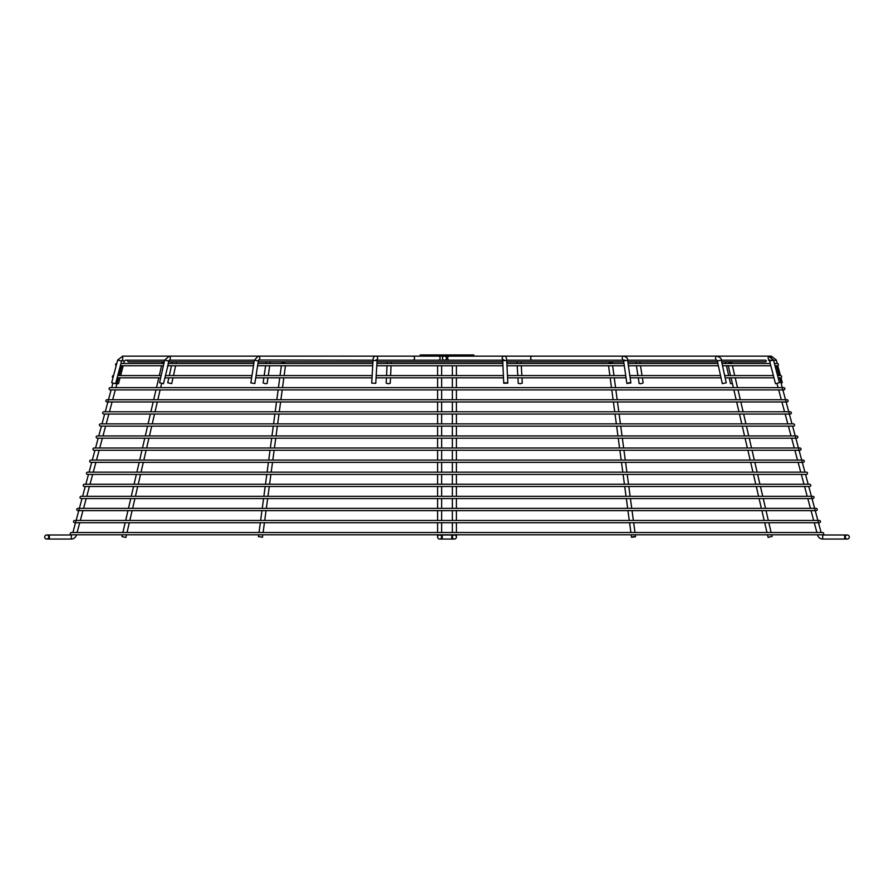 <?xml version="1.0" encoding="UTF-8"?>
<svg xmlns="http://www.w3.org/2000/svg" width="894" height="894" viewBox="0 0 894 894"><rect width="100%" height="100%" fill="white"/><g stroke="black" fill="none" stroke-linecap="round" stroke-linejoin="round"><path stroke-width="1.34" d="M115.583 364.629A1.129 1.129 0 0 0 116.198 365.635A1.129 1.129 0 0 1 116.712 363.5A1.129 1.129 0 0 0 115.583 364.629M778.417 364.629A1.129 1.129 0 0 1 777.288 365.758A1.129 1.129 0 0 0 778.417 364.629A1.129 1.129 0 0 0 777.288 363.5A1.129 1.129 0 0 1 778.417 364.629M112.353 376.698A1.129 1.129 0 0 0 113.002 377.726A1.129 1.129 0 0 1 113.482 375.569A1.129 1.129 0 0 0 112.353 376.698M781.647 376.698A1.129 1.129 0 0 1 780.518 377.827A1.129 1.129 0 0 0 781.647 376.698A1.129 1.129 0 0 0 780.518 375.569A1.129 1.129 0 0 1 781.647 376.698M109.113 388.778A1.129 1.129 0 0 0 110.241 389.907L783.759 389.907A1.129 1.129 0 0 0 784.887 388.778A1.129 1.129 0 0 0 783.759 387.638L110.241 387.638A1.129 1.129 0 0 0 109.113 388.778M782.764 389.449L782.552 388.778M105.883 400.847A1.129 1.129 0 0 0 107.012 401.976L786.988 401.976A1.129 1.129 0 0 0 788.117 400.847A1.129 1.129 0 0 0 786.988 399.719L107.012 399.719A1.129 1.129 0 0 0 105.883 400.847M785.994 401.518L785.781 400.724M108.219 400.847L108.006 401.518M102.642 412.916A1.129 1.129 0 0 0 103.771 414.056L790.229 414.056A1.129 1.129 0 0 0 791.358 412.916A1.129 1.129 0 0 0 790.229 411.788L103.771 411.788A1.129 1.129 0 0 0 102.642 412.916M789.234 413.587L789.022 412.793M99.413 424.996A1.129 1.129 0 0 0 100.541 426.125L793.459 426.125A1.129 1.129 0 0 0 794.587 424.996A1.129 1.129 0 0 0 793.459 423.868L100.541 423.868A1.129 1.129 0 0 0 99.413 424.996M96.172 437.065A1.129 1.129 0 0 0 97.301 438.194L796.699 438.194A1.129 1.129 0 0 0 797.828 437.065A1.129 1.129 0 0 0 796.699 435.937L97.301 435.937A1.129 1.129 0 0 0 96.172 437.065M795.705 437.736L795.492 436.954M92.942 449.146A1.129 1.129 0 0 0 94.071 450.274L799.929 450.274A1.129 1.129 0 0 0 801.058 449.146A1.129 1.129 0 0 0 799.929 448.006L94.071 448.006A1.129 1.129 0 0 0 92.942 449.146M798.934 449.805L798.733 449.146L798.934 449.805M89.702 461.215A1.129 1.129 0 0 0 90.83 462.343L803.17 462.343A1.129 1.129 0 0 0 804.298 461.215A1.129 1.129 0 0 0 803.17 460.086L90.83 460.086A1.129 1.129 0 0 0 89.702 461.215M802.175 461.874L801.963 461.215M86.472 473.284A1.129 1.129 0 0 0 87.601 474.423L806.399 474.423A1.129 1.129 0 0 0 807.528 473.284A1.129 1.129 0 0 0 806.399 472.155L87.601 472.155A1.129 1.129 0 0 0 86.472 473.284M83.231 485.364A1.129 1.129 0 0 0 84.36 486.492L809.64 486.492A1.129 1.129 0 0 0 810.769 485.364A1.129 1.129 0 0 0 809.64 484.235L84.36 484.235A1.129 1.129 0 0 0 83.231 485.364M80.002 497.433A1.129 1.129 0 0 0 81.13 498.561L812.869 498.561A1.129 1.129 0 0 0 813.998 497.433A1.129 1.129 0 0 0 812.869 496.304L81.13 496.304A1.129 1.129 0 0 0 80.002 497.433M811.875 498.092L811.674 497.433M76.761 509.513A1.129 1.129 0 0 0 77.89 510.642L816.11 510.642A1.129 1.129 0 0 0 817.239 509.513A1.129 1.129 0 0 0 816.11 508.373L77.89 508.373A1.129 1.129 0 0 0 76.761 509.513M815.104 510.161L814.903 509.513M79.097 509.513L78.895 510.161M73.531 521.582A1.129 1.129 0 0 0 74.66 522.711L819.34 522.711A1.129 1.129 0 0 0 820.468 521.582A1.129 1.129 0 0 0 819.34 520.453L74.66 520.453A1.129 1.129 0 0 0 73.531 521.582M818.345 522.241L818.144 521.582M75.856 521.582L75.655 522.241M452.353 537.015A2.023 2.023 0 0 1 454.375 534.992A2.023 2.023 0 0 1 456.409 537.015A2.023 2.023 0 0 1 454.375 539.037A2.023 2.023 0 0 1 452.353 537.015A2.023 2.023 0 0 1 454.375 534.992A2.023 2.023 0 0 1 456.409 537.015A2.023 2.023 0 0 1 454.375 539.037A2.023 2.023 0 0 0 456.409 537.015A2.023 2.023 0 0 1 454.375 539.037L439.624 539.037A2.023 2.023 0 0 0 441.647 537.015A2.023 2.023 0 0 0 439.624 534.992A2.023 2.023 0 0 0 437.591 537.015A2.023 2.023 0 0 0 439.624 539.037A2.023 2.023 0 0 0 441.647 537.015A2.023 2.023 0 0 0 439.624 534.992A2.023 2.023 0 0 0 437.591 537.015A2.023 2.023 0 0 0 439.624 539.037A2.023 2.023 0 0 0 441.647 537.015L441.647 537.015M845.255 537.015A2.023 2.023 0 0 1 847.277 534.992A2.023 2.023 0 0 0 845.255 537.015A2.023 2.023 0 0 1 847.277 534.992A2.023 2.023 0 0 1 849.3 537.015A2.023 2.023 0 0 1 847.277 539.037A2.023 2.023 0 0 1 845.255 537.015A2.023 2.023 0 0 1 847.277 534.992A2.023 2.023 0 0 1 849.3 537.015A2.023 2.023 0 0 1 847.277 539.037L822.681 539.037A5.241 5.241 0 0 1 817.619 535.16L819.016 534.791M844.662 539.037L844.662 534.992L822.681 534.992A1.196 1.196 0 0 1 821.999 534.791M822.681 534.992L822.681 539.037A5.241 5.241 0 0 1 817.619 535.16M70.291 533.651A1.129 1.129 0 0 0 71.431 534.791L822.569 534.791A1.129 1.129 0 0 0 823.709 533.651A1.129 1.129 0 0 0 822.569 532.522L71.431 532.522A1.129 1.129 0 0 0 70.291 533.651M44.7 537.015A2.023 2.023 0 0 0 46.723 539.037A2.023 2.023 0 0 0 48.745 537.015A2.023 2.023 0 0 0 46.723 534.992A2.023 2.023 0 0 0 44.7 537.015A2.023 2.023 0 0 0 46.723 539.037L49.338 539.037L49.338 534.992L46.723 534.992A2.023 2.023 0 0 0 44.7 537.015A2.023 2.023 0 0 1 46.723 534.992A2.023 2.023 0 0 1 48.745 537.015A2.023 2.023 0 0 0 46.723 534.992A2.023 2.023 0 0 1 48.745 537.015M72.001 534.791A1.196 1.196 0 0 1 71.319 534.992L71.319 539.037A5.241 5.241 0 0 0 76.381 535.16L76.381 535.16A5.241 5.241 0 0 1 71.319 539.037L49.338 539.037M163.49 383.66L159.545 382.766L163.49 383.66L169.257 360.193A2.023 1.084 90 0 0 170.341 358.17A2.023 1.084 90 0 0 169.257 356.147L258.109 356.147A2.023 1.654 90 0 1 258.567 360.114M159.545 382.766L164.664 360.114L168.608 360.997M250.845 382.911L254.846 383.526L250.845 382.911L254.332 360.248L258.109 356.147L438.462 356.147A2.023 1.654 90 0 1 438.462 360.193M371.714 383.101L375.759 383.336L371.714 383.101L373.033 360.438C372.943 357.701 373.837 356.27 375.726 356.147L412.603 356.147A2.023 1.978 90 0 1 414.581 358.17A2.023 1.978 90 0 1 412.603 360.193M449.581 360.193A2.023 1.989 -90 0 1 447.592 358.17A2.023 1.989 -90 0 1 449.581 356.147L504.182 356.147C505.557 355.644 506.417 357.075 506.742 360.461L502.707 360.651L502.529 359.176L504.182 360.193M505.781 382.699L507.803 383.124L503.758 383.314L505.781 382.699M532.388 360.193A2.023 1.71 -90 0 1 532.388 356.147L504.182 356.147A2.023 1.989 -90 0 0 502.562 359.354M628.873 382.766L630.873 382.923L626.873 383.504L628.873 382.766M726.252 382.777L722.296 383.649L726.252 382.777L721.279 360.126L717.323 360.986L716.764 360.193A2.023 1.162 -90 0 1 715.602 358.17A2.023 1.162 -90 0 1 716.764 356.147L532.388 356.147M722.296 383.649L717.323 360.986M779.423 382.699L775.511 383.727L779.423 382.699L773.5 360.047L769.589 361.064L768.069 358.17L768.516 356.147L716.764 356.147C720.128 357.254 721.637 358.572 721.279 360.126M775.511 383.727L769.589 361.064M781.065 383.113L782.306 382.699L780.998 377.726M780.428 375.569L777.802 365.635M777.244 363.5L776.294 360.036M729.191 377.827L730.51 383.66L732.398 383.526M729.94 362.785L729.727 361.858M728.677 375.569L726.464 365.758M725.95 363.5L725.582 361.858M638.282 377.827L639.154 383.526L641.154 383.649L643.155 382.911L642.373 377.827M517.928 377.827L518.241 383.336L520.263 383.727L522.286 383.101L521.973 377.827M442.418 358.17A2.023 1.989 90 0 0 444.419 360.193A2.023 1.989 90 0 0 446.408 358.17A2.023 1.989 90 0 0 444.419 356.147A2.023 1.989 90 0 0 442.418 358.17M386.443 377.827L386.197 383.124L388.219 383.738L390.242 383.314L390.499 377.827M263.853 377.827L263.127 382.923L265.127 383.66L267.127 383.504L267.943 377.827M168.832 377.827L167.748 382.777L171.704 383.649L172.978 377.827M173.47 375.569L175.626 365.758M176.118 363.5L176.476 361.858M169.324 375.569L171.48 365.758M171.983 363.5L172.341 361.858M117.036 383.459L118.489 383.727L120.031 377.827M120.623 375.569L123.193 365.758M123.785 363.5L124.378 361.031M115.605 383.738L111.694 382.699L115.605 383.738L121.584 361.075L122.69 360.193L122.69 356.147L169.257 356.147L164.664 360.114M111.694 382.699L117.673 360.036L121.584 361.075M454.375 539.037L451.761 539.037L451.761 534.992L442.239 534.992L442.239 539.037M816.915 532.522L814.278 522.711L816.915 532.522M813.674 520.453L811.048 510.642L813.674 520.453M810.445 508.373L807.807 498.561L810.445 508.373M807.204 496.304L804.578 486.492L807.204 496.304M803.974 484.235L801.337 474.423L803.974 484.235M800.733 472.155L798.107 462.343L800.733 472.155M797.504 460.086L794.867 450.274L797.504 460.086M794.263 448.006L791.637 438.194L794.263 448.006M791.034 435.937L788.396 426.125L791.034 435.937M787.793 423.868L785.167 414.056L787.793 423.868M784.563 411.788L781.926 401.976L784.563 411.788M781.322 399.719L778.696 389.907L781.322 399.719M778.093 387.638L776.964 383.459L778.093 387.638M779.043 375.569L776.417 365.758L779.043 375.569M782.284 387.638L779.646 377.827L782.284 387.638M785.513 399.719L782.887 389.907L785.513 399.719M788.754 411.788L786.117 401.976L788.754 411.788M791.983 423.868L789.357 414.056L791.983 423.868M795.224 435.937L792.587 426.125L795.224 435.937M798.454 448.006L795.828 438.194L798.454 448.006M801.694 460.086L799.057 450.274M804.924 472.155L802.298 462.343L804.924 472.155M808.165 484.235L805.528 474.423L808.165 484.235M811.394 496.304L808.768 486.492M814.635 508.373L811.998 498.561L814.635 508.373M817.865 520.453L815.239 510.642L817.865 520.453M821.105 532.522L818.468 522.711L821.105 532.522M77.085 532.522L79.722 522.711L77.085 532.522M80.326 520.453L82.952 510.642L80.326 520.453M83.555 508.373L86.193 498.561L83.555 508.373M86.796 496.304L89.422 486.492L86.796 496.304M90.026 484.235L92.663 474.423L90.026 484.235M93.267 472.155L95.893 462.343L93.267 472.155M96.496 460.086L99.133 450.274L96.496 460.086M99.737 448.006L102.363 438.194L99.737 448.006M102.966 435.937L105.604 426.125L102.966 435.937M106.207 423.868L108.833 414.056L106.207 423.868M109.437 411.788L112.074 401.976L109.437 411.788M112.678 399.719L115.304 389.907L112.678 399.719M115.907 387.638L118.544 377.827L115.907 387.638M119.148 375.569L121.774 365.758L119.148 375.569M108.487 399.719L111.113 389.907L108.487 399.719M105.246 411.788L107.883 401.976L105.246 411.788M102.017 423.868L104.643 414.056L102.017 423.868M98.776 435.937L101.413 426.125L98.776 435.937M95.546 448.006L98.172 438.194L95.546 448.006M92.305 460.086L94.943 450.274L92.305 460.086M89.076 472.155L91.702 462.343L89.076 472.155M85.835 484.235L88.472 474.423L85.835 484.235M79.365 508.373L82.002 498.561L79.365 508.373M72.895 532.522L75.532 522.711L72.895 532.522M111.716 387.638L112.935 383.113M82.606 496.304L85.232 486.492M76.135 520.453L78.761 510.642M456.409 537.015L456.409 534.634M125.875 537.473L121.93 536.556L125.875 537.473L126.501 534.791M127.026 532.522L129.306 522.711M129.831 520.453L132.111 510.642M132.636 508.373L134.905 498.561M135.43 496.304L137.71 486.492M138.235 484.235L140.514 474.423M141.04 472.155L143.308 462.343M143.833 460.086L146.113 450.274M146.638 448.006L148.918 438.194M149.443 435.937L151.723 426.125M152.237 423.868L154.517 414.056M155.042 411.788L157.322 401.976M157.847 399.719L160.127 389.907M160.652 387.638L161.602 383.526M162.295 362.64L162.093 363.5L162.295 362.64L164.06 362.785M121.93 536.556L122.344 534.791L121.93 536.556M122.869 532.522L125.149 522.711L122.869 532.522M125.674 520.453L127.954 510.642L125.674 520.453M128.479 508.373L130.748 498.561L128.479 508.373M131.273 496.304L133.552 486.492L131.273 496.304M134.078 484.235L136.357 474.423L134.078 484.235M136.883 472.155L139.162 462.343L136.883 472.155M139.688 460.086L141.956 450.274L139.688 460.086M142.481 448.006L144.761 438.194L142.481 448.006M145.286 435.937L147.566 426.125L145.286 435.937M148.091 423.868L150.36 414.056L148.091 423.868M150.885 411.788L153.165 401.976L150.885 411.788M153.69 399.719L155.969 389.907L153.69 399.719M156.495 387.638L158.774 377.827L156.495 387.638M159.288 375.569L161.568 365.758L159.288 375.569M258.757 536.556L262.467 537.283L258.757 536.556M281.666 363.5L282.057 362.64L285.756 363.5M420.214 356.147L420.214 354.963L473.786 354.963L473.786 356.147L412.603 356.147M633.533 536.556L635.545 536.746L631.533 537.283L633.533 536.556M608.244 363.5L610.233 362.64L612.245 362.83L612.334 363.5M771.075 536.556L768.125 537.473L771.075 536.556M727.794 363.5L730.722 362.64L731.705 362.64L731.907 363.5M121.897 360.517L124.367 361.075L125.484 360.193L128.568 360.193A0.838 0.838 0 0 0 127.73 361.031A0.838 0.838 0 0 0 128.568 361.858L164.272 361.858M721.302 360.193L765.432 360.193A0.838 0.838 0 0 1 766.27 361.031A0.838 0.838 0 0 1 765.432 361.858L721.659 361.858M254.332 360.248L258.332 360.863L258.623 360.025L373.323 360.193M373.033 360.438L377.067 360.673L377.268 359.31L375.726 360.193M623.945 360.193L623.319 359.98L623.61 360.841L627.61 360.271L630.873 382.923M623.386 360.092A2.023 1.71 -90 0 1 623.945 356.147C626.828 357.321 628.046 358.695 627.61 360.271M771.623 357.209L771.31 356.147L768.516 356.147L773.5 360.047M773.701 360.818L776.327 360.036L771.31 356.147M74.984 534.791L76.381 535.16M375.726 356.147A2.023 1.978 90 0 1 377.223 359.489M844.662 534.992L847.277 534.992A2.023 2.023 0 0 1 849.3 537.015M117.673 360.036L122.69 356.147M117.159 377.827L160.663 377.827L117.159 377.827M164.809 377.827L251.627 377.827L164.809 377.827M255.718 377.827L372.027 377.827L255.718 377.827M376.072 377.827L503.501 377.827L376.072 377.827M507.557 377.827L626.057 377.827L507.557 377.827M630.147 377.827L721.022 377.827L630.147 377.827M725.168 377.827L773.969 377.827L725.168 377.827M778.149 377.827L780.518 377.827L778.149 377.827M120.344 365.758L163.39 365.758L120.344 365.758M167.536 365.758L253.483 365.758L167.536 365.758M257.584 365.758L372.72 365.758L257.584 365.758M376.776 365.758L502.942 365.758L376.776 365.758M506.987 365.758L624.314 365.758L506.987 365.758M628.404 365.758L718.374 365.758L628.404 365.758M722.52 365.758L770.807 365.758L722.52 365.758M774.997 365.758L777.288 365.758L774.997 365.758M254.846 383.526L258.332 360.863M375.759 383.336L377.067 360.673M507.803 383.124L506.742 360.461M771.31 360.193L768.516 360.193M642.026 375.569L640.517 365.758M640.171 363.5L639.914 361.858M521.85 375.569L521.28 365.758M521.146 363.5L521.057 361.858M390.6 375.569L391.058 365.758M391.17 363.5L391.237 361.858M268.278 375.569L269.686 365.758M270.01 363.5L270.245 361.858M777.288 363.5L774.405 363.5L777.288 363.5M770.215 363.5L722.017 363.5L770.215 363.5M717.882 363.5L628.08 363.5L717.882 363.5M623.99 363.5L506.887 363.5L623.99 363.5M502.83 363.5L376.91 363.5L502.83 363.5M372.854 363.5L257.93 363.5L372.854 363.5M253.829 363.5L168.05 363.5L253.829 363.5M163.904 363.5L120.947 363.5L163.904 363.5M780.518 375.569L777.556 375.569L780.518 375.569M773.377 375.569L724.676 375.569L773.377 375.569M720.53 375.569L629.812 375.569L720.53 375.569M625.722 375.569L507.446 375.569L625.722 375.569M503.4 375.569L376.206 375.569L503.4 375.569M372.15 375.569L256.075 375.569L372.15 375.569M251.974 375.569L165.323 375.569L251.974 375.569M161.166 375.569L117.762 375.569L161.166 375.569M441.647 532.522L441.647 522.711M441.647 520.453L441.647 510.642M441.647 508.373L441.647 498.561M441.647 496.304L441.647 486.492M441.647 484.235L441.647 474.423M441.647 472.155L441.647 462.343M441.647 460.086L441.647 450.274M441.647 448.006L441.647 438.194M441.647 435.937L441.647 426.125M441.647 423.868L441.647 414.056M441.647 411.788L441.647 401.976M441.647 399.719L441.647 389.907M441.647 387.638L441.647 377.827M441.647 375.569L441.647 365.758M456.409 532.522L456.409 522.711M456.409 520.453L456.409 510.642M456.409 508.373L456.409 498.561M456.409 496.304L456.409 486.492M456.409 484.235L456.409 474.423M456.409 472.155L456.409 462.343M456.409 460.086L456.409 450.274M456.409 448.006L456.409 438.194M456.409 435.937L456.409 426.125M456.409 423.868L456.409 414.056M456.409 411.788L456.409 401.976M456.409 399.719L456.409 389.907M456.409 387.638L456.409 377.827M456.409 375.569L456.409 365.758M452.353 532.522L452.353 522.711M452.353 520.453L452.353 510.642M452.353 508.373L452.353 498.561M452.353 496.304L452.353 486.492M452.353 484.235L452.353 474.423M452.353 472.155L452.353 462.343M452.353 460.086L452.353 450.274M452.353 448.006L452.353 438.194M452.353 435.937L452.353 426.125M452.353 423.868L452.353 414.056M452.353 411.788L452.353 401.976M452.353 399.719L452.353 389.907M452.353 387.638L452.353 377.827M452.353 375.569L452.353 365.758M437.591 532.522L437.591 522.711M437.591 520.453L437.591 510.642M437.591 508.373L437.591 498.561M437.591 496.304L437.591 486.492M437.591 484.235L437.591 474.423M437.591 472.155L437.591 462.343M437.591 460.086L437.591 450.274M437.591 448.006L437.591 438.194M437.591 435.937L437.591 426.125M437.591 423.868L437.591 414.056M437.591 411.788L437.591 401.976M437.591 399.719L437.591 389.907M437.591 387.638L437.591 377.827M437.591 375.569L437.591 365.758M71.319 534.992L49.338 534.992M452.353 534.791L454.375 534.992M437.591 534.634L437.591 537.015M442.239 534.992L439.624 534.992M125.484 356.147L169.257 356.147M264.188 375.569L265.596 365.758M265.92 363.5L266.155 361.858M386.554 375.569L387.013 365.758M387.113 363.5L387.191 361.858M517.794 375.569L517.224 365.758M517.09 363.5L517 361.858M637.925 375.569L636.416 365.758M636.07 363.5L635.824 361.858M626.873 383.504L623.61 360.841M503.758 383.314L502.707 360.651M262.467 537.283L262.802 534.791M263.104 532.522L264.423 522.711M264.725 520.453L266.043 510.642M266.345 508.373L267.652 498.561M267.954 496.304L269.273 486.492M269.575 484.235L270.893 474.423M271.195 472.155L272.514 462.343M272.815 460.086L274.123 450.274M274.424 448.006L275.743 438.194M276.045 435.937L277.363 426.125M277.665 423.868L278.984 414.056M279.286 411.788L280.593 401.976M280.895 399.719L282.213 389.907M282.515 387.638L283.834 377.827M284.136 375.569L285.443 365.758M258.455 536.746L258.724 534.791M259.025 532.522L260.333 522.711M260.646 520.453L261.953 510.642M262.255 508.373L263.574 498.561M263.875 496.304L265.194 486.492M265.496 484.235L266.803 474.423M267.105 472.155L268.423 462.343M268.725 460.086L270.044 450.274M270.346 448.006L271.664 438.194M271.966 435.937L273.273 426.125M273.575 423.868L274.894 414.056M275.196 411.788L276.514 401.976M276.816 399.719L278.135 389.907M278.436 387.638L279.744 377.827M280.046 375.569L281.364 365.758M635.545 536.746L635.276 534.791M634.975 532.522L633.667 522.711M633.354 520.453L632.047 510.642M631.745 508.373L630.426 498.561M630.125 496.304L628.806 486.492M628.504 484.235L627.197 474.423M626.895 472.155L625.576 462.343M625.275 460.086L623.956 450.274M623.654 448.006L622.336 438.194M622.034 435.937L620.727 426.125M620.425 423.868L619.106 414.056M618.804 411.788L617.486 401.976M617.184 399.719L615.865 389.907M615.564 387.638L614.256 377.827M613.954 375.569L612.636 365.758M631.533 537.283L631.198 534.791M630.896 532.522L629.577 522.711M629.275 520.453L627.957 510.642M627.655 508.373L626.348 498.561M626.046 496.304L624.727 486.492M624.425 484.235L623.107 474.423M622.805 472.155L621.486 462.343M621.185 460.086L619.877 450.274M619.576 448.006L618.257 438.194M617.955 435.937L616.636 426.125M616.335 423.868L615.016 414.056M614.714 411.788L613.407 401.976M613.105 399.719L611.787 389.907M611.485 387.638L610.166 377.827M609.864 375.569L608.557 365.758M772.07 536.556L771.656 534.791M771.131 532.522L768.851 522.711M768.326 520.453L766.046 510.642M765.521 508.373L763.252 498.561M762.727 496.304L760.448 486.492M759.922 484.235L757.643 474.423M757.117 472.155L754.838 462.343M754.312 460.086L752.044 450.274M751.519 448.006L749.239 438.194M748.714 435.937L746.434 426.125M745.909 423.868L743.64 414.056M743.115 411.788L740.835 401.976M740.31 399.719L738.031 389.907M737.505 387.638L735.226 377.827M734.712 375.569L732.432 365.758M768.125 537.473L767.499 534.791M766.974 532.522L764.694 522.711M764.169 520.453L761.889 510.642M761.364 508.373L759.095 498.561M758.57 496.304L756.29 486.492M755.765 484.235L753.486 474.423M752.96 472.155L750.692 462.343M750.167 460.086L747.887 450.274M747.362 448.006L745.082 438.194M744.557 435.937L742.277 426.125M741.763 423.868L739.483 414.056M738.958 411.788L736.678 401.976M736.153 399.719L733.873 389.907M733.348 387.638L731.08 377.827M730.554 375.569L728.275 365.758M168.418 361.858L254.086 361.858M258.176 361.858L372.943 361.858M377 361.858L502.763 361.858M506.809 361.858L623.755 361.858M627.845 361.858L717.524 361.858M716.764 360.193L627.577 360.193M625.085 360.193L506.406 360.193M502.674 360.193L377.112 360.193M254.343 360.193L169.257 360.193M164.641 360.193L128.568 360.193"/></g></svg>
